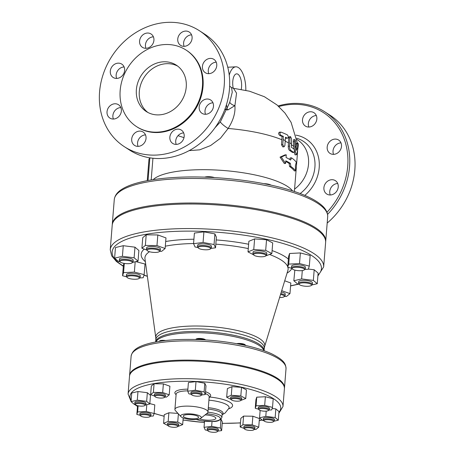 <?xml version="1.0" encoding="UTF-8"?>
<svg xmlns="http://www.w3.org/2000/svg" width="455" height="455" viewBox="0 0 455 455"><rect width="100%" height="100%" fill="white"/><g stroke="black" fill="none" stroke-linecap="round" stroke-linejoin="round"><path stroke-width="0.68" d="M291.518 157.839L290.643 160.052A73.209 19.565 -175.4 0 0 286.058 157.481L286.275 154.825L281.326 157.072L285.581 163.447L285.791 160.797A73.209 19.565 4.6 0 1 290.375 163.368L290.825 166.462A73.209 19.565 4.6 0 1 295.619 170.852L295.392 165.808L296.313 162.23A73.209 19.565 -175.4 0 0 291.518 157.839L290.267 157.902L289.664 159.443M285.581 163.447L284.324 163.516L280.041 157.14L285.018 154.888L286.275 154.825M281.326 157.072L280.041 157.14M290.375 163.368L289.13 163.436A71.827 19.195 -175.4 0 0 285.74 161.474M290.825 166.462L289.573 166.524L289.13 163.436M295.619 170.852L294.334 170.921A71.827 19.195 -175.4 0 0 289.573 166.524M292.463 152.488L293.714 152.425C294.561 151.942 294.652 150.832 293.981 149.109A73.209 19.565 -175.4 0 0 291.308 147.227L291.575 138.826L290.529 136.642L289.983 137.888L289.528 146.169C289.482 148.239 289.92 149.655 290.853 150.423A73.209 19.565 4.6 0 1 293.714 152.425L292.463 152.488A71.827 19.195 -175.4 0 0 289.607 150.491C288.675 149.718 288.231 148.302 288.282 146.231L288.726 137.95L289.272 136.705L290.529 136.642M297.018 148.484L296.319 150.451L295.522 141.039L294.84 139.605L294.516 141.613L295.397 151.902L296.347 154.785L296.944 153.659L298.315 145.958C298.275 143.524 298.099 142.745 297.786 143.626L297.018 148.484A73.209 19.565 4.6 0 1 297.792 149.581M297.951 143.069L297.786 143.626L296.489 143.689L296.643 143.137L297.951 143.069M296.131 146.59L296.489 143.689M293.964 149.098L293.265 141.681L293.577 139.674L294.84 139.605M296.347 154.785L295.073 154.854L294.163 152.294M286.155 138.263L287.418 138.195C288.629 137.683 288.618 136.58 287.395 134.896A72.789 19.451 -175.4 0 0 281.048 132.155C279.552 132.695 279.558 133.798 281.076 135.459A73.107 19.537 4.6 0 1 283.351 136.363L282.777 144.65L284.034 146.823L284.887 145.566L285.461 137.274A73.107 19.537 4.6 0 1 287.418 138.195L286.155 138.263A71.719 19.167 -175.4 0 0 285.444 137.916M284.034 146.823L282.765 146.891L281.497 144.713L282.066 136.426A71.719 19.167 -175.4 0 0 279.779 135.522C278.25 133.867 278.232 132.763 279.74 132.223M283.351 136.363L282.066 136.426M281.048 132.155L279.393 132.16M189.161 150.628L199.717 149.832L210.58 145.56L220.425 138.28L228.131 128.469C233.25 120.461 235.514 112.851 234.911 105.645L236.543 93.133L233.5 88.321L231.561 87.542L232.255 92.228L229.724 102.347L226.971 108.279L226.175 109.234L224.992 109.012M306.522 283.01A6.216 1.661 4.6 0 1 311.277 285.495A6.216 1.661 4.6 0 1 305.225 286.218A6.216 1.661 4.6 0 1 299.373 284.54A6.216 1.661 4.6 0 1 306.522 283.01M311.277 285.495L311.988 284.938A6.905 1.848 -175.4 0 0 312.301 284.449A6.905 1.848 -175.4 0 0 306.71 282.174A6.905 1.848 -175.4 0 0 298.531 283.34A6.905 1.848 -175.4 0 0 298.759 283.875L299.373 284.54M312.301 284.449L312.431 282.794A6.905 1.848 -175.4 0 0 305.697 280.399A6.905 1.848 -175.4 0 0 298.662 281.685L298.531 283.34M280.542 294.448A6.216 1.661 4.6 0 1 282.686 295.005A6.216 1.661 4.6 0 1 284.085 296.745A6.216 1.661 4.6 0 1 279.598 297.536M284.085 296.745L284.796 296.188A6.905 1.848 -175.4 0 0 285.103 295.699A6.905 1.848 -175.4 0 0 283.243 294.254A6.905 1.848 -175.4 0 0 280.792 293.623M285.103 295.699L285.239 294.044A6.905 1.848 -175.4 0 0 281.281 292.03M135.806 279.228A6.216 1.661 4.6 0 1 127.178 277.505A6.216 1.661 4.6 0 1 133.304 275.866A6.216 1.661 4.6 0 1 139.088 278.46A6.216 1.661 4.6 0 1 135.806 279.228M139.088 278.46L139.799 277.903A6.905 1.848 -175.4 0 0 140.106 277.413A6.905 1.848 -175.4 0 0 130.295 274.962A6.905 1.848 -175.4 0 0 126.336 276.304A6.905 1.848 -175.4 0 0 126.57 276.839L127.178 277.505M140.106 277.413L140.242 275.753A6.905 1.848 -175.4 0 0 130.426 273.307A6.905 1.848 -175.4 0 0 126.473 274.649L126.336 276.304M124.971 263.508A6.216 1.661 4.6 0 1 120.143 261.938A6.216 1.661 4.6 0 1 126.268 260.3A6.216 1.661 4.6 0 1 132.047 262.893A6.216 1.661 4.6 0 1 124.971 263.508M132.047 262.893L132.758 262.336A6.905 1.848 -175.4 0 0 133.07 261.847A6.905 1.848 -175.4 0 0 127.48 259.572A6.905 1.848 -175.4 0 0 119.301 260.738A6.905 1.848 -175.4 0 0 119.528 261.272L120.143 261.938M133.07 261.847L133.207 260.186A6.905 1.848 -175.4 0 0 127.616 257.911A6.905 1.848 -175.4 0 0 119.438 259.083L119.301 260.738M148.808 251.507A6.216 1.661 4.6 0 1 147.335 250.688A6.216 1.661 4.6 0 1 153.46 249.05A6.216 1.661 4.6 0 1 159.244 251.643A6.216 1.661 4.6 0 1 148.808 251.507M159.244 251.643L159.955 251.086A6.905 1.848 -175.4 0 0 160.262 250.597A6.905 1.848 -175.4 0 0 158.403 249.152A6.905 1.848 -175.4 0 0 150.918 248.129A6.905 1.848 -175.4 0 0 146.493 249.488A6.905 1.848 -175.4 0 0 146.726 250.023L147.335 250.688M160.262 250.597L160.399 248.936A6.905 1.848 -175.4 0 0 158.533 247.492A6.905 1.848 -175.4 0 0 151.049 246.474A6.905 1.848 -175.4 0 0 146.629 247.833L146.493 249.488M198.215 247.821A6.216 1.661 4.6 0 1 204.909 246.451A6.216 1.661 4.6 0 1 210.278 249.01A6.216 1.661 4.6 0 1 204.227 249.727A6.216 1.661 4.6 0 1 198.374 248.049A6.216 1.661 4.6 0 1 198.215 247.821M210.278 249.01L210.989 248.447A6.905 1.848 -175.4 0 0 211.302 247.958A6.905 1.848 -175.4 0 0 211.245 247.685A6.905 1.848 -175.4 0 0 204.056 245.529A6.905 1.848 -175.4 0 0 197.533 246.855A6.905 1.848 -175.4 0 0 197.584 247.128A6.905 1.848 -175.4 0 0 197.76 247.383L198.374 248.049M211.302 247.958L211.433 246.303A6.905 1.848 -175.4 0 0 211.382 246.03A6.905 1.848 -175.4 0 0 204.193 243.874A6.905 1.848 -175.4 0 0 197.663 245.194L197.533 246.855M214.447 177.598A6.216 1.661 -175.4 0 0 204.653 177.16M206.433 177.217A6.905 1.848 4.6 0 1 211.962 177.461M254.317 253.844A6.216 1.661 4.6 0 1 262.177 253.702A6.216 1.661 4.6 0 1 265.663 255.994A6.216 1.661 4.6 0 1 259.612 256.711A6.216 1.661 4.6 0 1 253.754 255.033A6.216 1.661 4.6 0 1 254.317 253.844M265.663 255.994L266.374 255.431A6.905 1.848 -175.4 0 0 266.681 254.948A6.905 1.848 -175.4 0 0 261.585 252.735A6.905 1.848 -175.4 0 0 253.765 253.048A6.905 1.848 -175.4 0 0 252.917 253.839A6.905 1.848 -175.4 0 0 253.145 254.368L253.754 255.033M266.681 254.948L266.818 253.287A6.905 1.848 -175.4 0 0 260.078 250.893A6.905 1.848 -175.4 0 0 253.048 252.178L252.917 253.839M271.015 185.145A6.216 1.661 -175.4 0 0 263.872 183.672M299.106 284.25L297.746 284.079L293.833 280.758L301.631 278.915L313.347 280.394L317.26 283.715L311.942 284.972M294.84 270.111L293.833 280.758M302.302 270.566L301.631 278.915M308.359 269.041L314.2 269.781L313.347 280.394M314.2 269.781L318.113 273.102L317.26 283.715M281.696 290.677L289.966 293.623L286.513 296.433L284.512 296.41M281.85 290.171L281.81 290.677M284.716 280.803L290.819 283.01L289.966 293.623M124.312 263.411L123.567 272.636L134.362 272.079L144.15 274.644L143.149 277.76L139.748 277.937M135.192 261.784L134.362 272.079M135.84 261.631L145.003 264.031L144.15 274.644M126.53 276.799L122.56 275.758L123.567 272.636M123.993 263.36L123.419 265.146L122.56 275.758M119.881 261.648L118.522 261.477L114.603 258.156L115.462 247.543L123.259 245.7L122.406 256.313L134.117 257.792L138.036 261.113L132.718 262.37M123.259 245.7L134.97 247.173L134.117 257.792M134.97 247.173L138.889 250.495L138.036 261.113M114.603 258.156L122.406 256.313M146.686 249.977L141.897 248.248L142.756 237.635L146.209 234.82L157.822 234.956L156.969 245.575L165.125 248.521L161.673 251.331L159.671 251.308M157.822 234.956L165.978 237.908L165.125 248.521M141.897 248.248L145.355 245.438L156.969 245.575M146.209 234.82L145.355 245.438M197.874 247.509L195.047 246.974L193.557 243.681L194.41 233.068L203.914 231.84L214.908 233.904L214.055 244.523L215.539 247.816L211.057 248.39M214.908 233.904L216.392 237.197L215.539 247.816M193.557 243.681L203.061 242.458L214.055 244.523M203.914 231.84L203.061 242.458M253.503 254.76L248.009 251.905L248.862 241.292L254.612 238.915L266.539 239.739L272.71 242.942L271.857 253.56L265.76 255.915M248.009 251.905L253.759 249.528L265.686 250.352L271.857 253.56M254.612 238.915L253.759 249.528M266.539 239.739L265.686 250.352M295.687 267.29A6.216 1.661 4.6 0 1 302.399 268.04A6.216 1.661 4.6 0 1 304.241 269.929A6.216 1.661 4.6 0 1 298.19 270.651A6.216 1.661 4.6 0 1 292.332 268.973A6.216 1.661 4.6 0 1 295.687 267.29M304.241 269.929L304.952 269.371A6.905 1.848 -175.4 0 0 305.26 268.882A6.905 1.848 -175.4 0 0 295.449 266.437A6.905 1.848 -175.4 0 0 291.49 267.773A6.905 1.848 -175.4 0 0 291.723 268.308L292.332 268.973M305.26 268.882L305.396 267.227A6.905 1.848 -175.4 0 0 298.656 264.833A6.905 1.848 -175.4 0 0 291.627 266.118L291.49 267.773M291.689 268.268L287.714 267.227L288.72 264.11L299.515 263.553L309.303 266.112L308.302 269.235L304.901 269.411M288.72 264.11L289.573 253.492L288.572 256.614L287.714 267.227M289.573 253.492L300.368 252.935L299.515 263.553M300.368 252.935L310.162 255.5L309.303 266.112M269.667 419.8A4.834 1.291 4.6 0 1 273.364 421.734A4.834 1.291 4.6 0 1 268.66 422.297A4.834 1.291 4.6 0 1 264.105 420.989A4.834 1.291 4.6 0 1 269.667 419.8M273.364 421.734L274.075 421.176A5.523 1.479 -175.4 0 0 274.325 420.784A5.523 1.479 -175.4 0 0 269.849 418.964A5.523 1.479 -175.4 0 0 263.308 419.902A5.523 1.479 -175.4 0 0 263.49 420.323L264.105 420.989M274.325 420.784L274.428 419.459A5.523 1.479 -175.4 0 0 269.041 417.542A5.523 1.479 -175.4 0 0 263.417 418.572L263.308 419.902M252.781 428.451A4.834 1.291 4.6 0 1 253.867 429.804A4.834 1.291 4.6 0 1 249.164 430.362A4.834 1.291 4.6 0 1 244.608 429.059A4.834 1.291 4.6 0 1 246.929 427.763A4.834 1.291 4.6 0 1 252.781 428.451M253.867 429.804L254.578 429.241A5.523 1.479 -175.4 0 0 254.828 428.855A5.523 1.479 -175.4 0 0 253.338 427.694A5.523 1.479 -175.4 0 0 247.349 426.881A5.523 1.479 -175.4 0 0 243.812 427.967A5.523 1.479 -175.4 0 0 243.994 428.394L244.608 429.059M254.828 428.855L254.931 427.524A5.523 1.479 -175.4 0 0 249.545 425.613A5.523 1.479 -175.4 0 0 243.92 426.636L243.812 427.967M217.456 431.158A4.834 1.291 4.6 0 1 217.274 431.693A4.834 1.291 4.6 0 1 212.57 432.25A4.834 1.291 4.6 0 1 208.015 430.948A4.834 1.291 4.6 0 1 211.751 429.622A4.834 1.291 4.6 0 1 217.456 431.158M217.274 431.693L217.985 431.135A5.523 1.479 -175.4 0 0 218.235 430.743A5.523 1.479 -175.4 0 0 218.195 430.521A5.523 1.479 -175.4 0 0 212.439 428.798A5.523 1.479 -175.4 0 0 207.218 429.856A5.523 1.479 -175.4 0 0 207.264 430.077A5.523 1.479 -175.4 0 0 207.4 430.282L208.015 430.948M218.235 430.743L218.343 429.418A5.523 1.479 -175.4 0 0 212.951 427.501A5.523 1.479 -175.4 0 0 207.326 428.53L207.218 429.856M177.188 426.892A4.834 1.291 4.6 0 1 172.377 427.194A4.834 1.291 4.6 0 1 168.304 425.937A4.834 1.291 4.6 0 1 173.071 424.669A4.834 1.291 4.6 0 1 177.564 426.682A4.834 1.291 4.6 0 1 177.188 426.892M177.564 426.682L178.275 426.125A5.523 1.479 -175.4 0 0 178.525 425.732A5.523 1.479 -175.4 0 0 174.447 423.969A5.523 1.479 -175.4 0 0 168.191 424.214A5.523 1.479 -175.4 0 0 167.508 424.845A5.523 1.479 -175.4 0 0 167.696 425.271L168.304 425.937M178.525 425.732L178.633 424.407A5.523 1.479 -175.4 0 0 174.555 422.638A5.523 1.479 -175.4 0 0 168.299 422.888A5.523 1.479 -175.4 0 0 167.616 423.52L167.508 424.845M147.357 417.286A4.834 1.291 4.6 0 1 140.646 415.944A4.834 1.291 4.6 0 1 145.407 414.676A4.834 1.291 4.6 0 1 149.905 416.689A4.834 1.291 4.6 0 1 147.357 417.286M149.905 416.689L150.616 416.132A5.523 1.479 -175.4 0 0 150.867 415.739A5.523 1.479 -175.4 0 0 143.018 413.783A5.523 1.479 -175.4 0 0 139.85 414.852A5.523 1.479 -175.4 0 0 140.032 415.278L140.646 415.944M150.867 415.739L150.975 414.414A5.523 1.479 -175.4 0 0 143.12 412.457A5.523 1.479 -175.4 0 0 139.958 413.527L139.85 414.852M139.355 406.008A4.834 1.291 4.6 0 1 135.601 404.785A4.834 1.291 4.6 0 1 140.362 403.511A4.834 1.291 4.6 0 1 144.861 405.53A4.834 1.291 4.6 0 1 139.355 406.008M144.861 405.53L145.572 404.973A5.523 1.479 -175.4 0 0 145.822 404.58A5.523 1.479 -175.4 0 0 141.346 402.76A5.523 1.479 -175.4 0 0 134.805 403.693A5.523 1.479 -175.4 0 0 134.987 404.12L135.601 404.785M145.822 404.58L145.93 403.255A5.523 1.479 -175.4 0 0 141.454 401.435A5.523 1.479 -175.4 0 0 134.913 402.368L134.805 403.693M156.241 397.357A4.834 1.291 4.6 0 1 155.098 396.72A4.834 1.291 4.6 0 1 159.859 395.446A4.834 1.291 4.6 0 1 164.357 397.465A4.834 1.291 4.6 0 1 156.241 397.357M164.357 397.465L165.068 396.902A5.523 1.479 -175.4 0 0 165.319 396.515A5.523 1.479 -175.4 0 0 163.828 395.355A5.523 1.479 -175.4 0 0 157.839 394.542A5.523 1.479 -175.4 0 0 154.302 395.628A5.523 1.479 -175.4 0 0 154.484 396.055L155.098 396.72M165.319 396.515L165.427 395.185A5.523 1.479 -175.4 0 0 163.936 394.03A5.523 1.479 -175.4 0 0 157.948 393.211A5.523 1.479 -175.4 0 0 154.41 394.303L154.302 395.628M165.58 340.533A4.834 1.291 -175.4 0 0 159.586 340.943L158.988 341.409M159.011 341.409A5.523 1.479 4.6 0 1 163.271 340.806M191.566 394.65A4.834 1.291 4.6 0 1 196.776 393.586A4.834 1.291 4.6 0 1 200.951 395.571A4.834 1.291 4.6 0 1 196.247 396.134A4.834 1.291 4.6 0 1 191.691 394.826A4.834 1.291 4.6 0 1 191.566 394.65M200.951 395.571L201.662 395.014A5.523 1.479 -175.4 0 0 201.912 394.622A5.523 1.479 -175.4 0 0 201.866 394.405A5.523 1.479 -175.4 0 0 196.116 392.682A5.523 1.479 -175.4 0 0 190.895 393.74A5.523 1.479 -175.4 0 0 190.935 393.956A5.523 1.479 -175.4 0 0 191.077 394.161L191.691 394.826M201.912 394.622L202.014 393.296A5.523 1.479 -175.4 0 0 201.975 393.075A5.523 1.479 -175.4 0 0 196.224 391.351A5.523 1.479 -175.4 0 0 191.003 392.409L190.895 393.74M205.558 339.93L205.438 339.8A4.834 1.291 -175.4 0 0 200.882 338.492A4.834 1.291 -175.4 0 0 196.179 339.055L195.639 339.476M195.673 339.476A5.523 1.479 4.6 0 1 200.12 338.929A5.523 1.479 4.6 0 1 205.177 339.902M231.834 398.91A4.834 1.291 4.6 0 1 237.948 398.802A4.834 1.291 4.6 0 1 240.661 400.582A4.834 1.291 4.6 0 1 235.952 401.139A4.834 1.291 4.6 0 1 231.402 399.837A4.834 1.291 4.6 0 1 231.834 398.91M240.661 400.582L241.372 400.025A5.523 1.479 -175.4 0 0 241.616 399.632A5.523 1.479 -175.4 0 0 237.538 397.863A5.523 1.479 -175.4 0 0 231.288 398.114A5.523 1.479 -175.4 0 0 230.605 398.745A5.523 1.479 -175.4 0 0 230.787 399.171L231.402 399.837M241.616 399.632L241.724 398.307A5.523 1.479 -175.4 0 0 236.338 396.39A5.523 1.479 -175.4 0 0 230.708 397.42L230.605 398.745M238.13 343.935A5.523 1.479 4.6 0 1 245.757 345.47L245.148 344.805A4.834 1.291 -175.4 0 0 241.52 343.599A4.834 1.291 -175.4 0 0 236.776 343.684M263.769 420.63L262.683 420.494L259.549 417.832L265.788 416.359L275.161 417.542L278.295 420.198L274.041 421.205M260.146 410.45L259.549 417.832M266.209 411.138L265.788 416.359M272.175 408.453L275.855 408.914L275.161 417.542M275.855 408.914L278.989 411.576L278.295 420.198M243.965 428.354L240.138 426.972L242.896 424.725L252.189 424.834L258.719 427.194L255.955 429.44L254.351 429.423M242.896 424.725L243.59 416.098L240.831 418.35L240.138 426.972M243.59 416.098L252.883 416.211L252.189 424.834M252.883 416.211L259.413 418.566L258.719 427.194M207.491 430.379L205.233 429.952L204.039 427.319L211.643 426.341L220.436 427.99L221.63 430.623L218.042 431.09M204.528 421.233L204.039 427.319M212.03 421.501L211.643 426.341M220.88 419.317L220.436 427.99M221.13 419.368L222.324 422.001L221.63 430.623M168.185 421.398L168.879 412.776L164.278 414.681L163.584 423.304L168.185 421.398L177.729 422.058L182.665 424.623L177.791 426.511M178.388 413.851L177.729 422.058M168.879 412.776L177.973 413.407M183.2 417.952L182.665 424.623M167.98 425.584L163.584 423.304M138.127 405.803L137.632 411.923L146.271 411.474L154.103 413.527L153.295 416.024L150.577 416.16M146.811 404.694L146.271 411.474M149.826 403.602L154.797 404.899L154.103 413.527M140.004 415.25L136.83 414.42L137.632 411.923M137.564 405.672L136.83 414.42M135.266 404.421L134.179 404.285L131.051 401.628L131.745 393.006L137.979 391.527L137.285 400.155L146.658 401.333L149.792 403.995L145.537 404.995M137.979 391.527L147.352 392.71L146.658 401.333M147.352 392.71L150.486 395.367L149.792 403.995M131.051 401.628L137.285 400.155M154.455 396.015L150.628 394.633L151.322 386.011L154.086 383.764L163.373 383.872L162.68 392.494L169.209 394.855L166.445 397.101L164.841 397.084M163.373 383.872L169.903 386.227L169.209 394.855M150.628 394.633L153.392 392.386L162.68 392.494M154.086 383.764L153.392 392.386M191.168 394.263L188.905 393.837L187.716 391.203L188.41 382.575L196.014 381.597L204.807 383.247L204.113 391.874L205.302 394.508L201.713 394.968M204.807 383.247L205.996 385.88L205.302 394.508M187.716 391.203L195.32 390.219L204.113 391.874M196.014 381.597L195.32 390.219M231.077 399.484L226.681 397.204L227.375 388.576L231.976 386.676L241.514 387.336L246.451 389.895L245.757 398.523L240.883 400.406M226.681 397.204L231.282 395.298L240.82 395.958L245.757 398.523M231.976 386.676L231.282 395.298M241.514 387.336L240.82 395.958M261.665 408.522A4.834 1.291 4.6 0 1 266.886 409.108A4.834 1.291 4.6 0 1 268.319 410.575A4.834 1.291 4.6 0 1 263.616 411.132A4.834 1.291 4.6 0 1 259.06 409.83A4.834 1.291 4.6 0 1 261.665 408.522M268.319 410.575L269.03 410.018A5.523 1.479 -175.4 0 0 269.28 409.625A5.523 1.479 -175.4 0 0 261.426 407.669A5.523 1.479 -175.4 0 0 258.264 408.738A5.523 1.479 -175.4 0 0 258.446 409.164L259.06 409.83M269.28 409.625L269.383 408.3A5.523 1.479 -175.4 0 0 263.997 406.383A5.523 1.479 -175.4 0 0 258.372 407.413L258.264 408.738M258.417 409.13L255.244 408.3L256.046 405.803L264.679 405.36L272.511 407.407L271.709 409.904L268.99 410.046M256.046 405.803L256.739 397.181L255.938 399.678L255.244 408.3M256.739 397.181L265.373 396.737L264.679 405.36M265.373 396.737L273.205 398.785L272.511 407.407M147.249 180.658L148.99 159.04L149.837 158.033L150.832 157.982M153.159 179.651A71.827 19.195 4.6 0 1 192.016 169.971A71.827 19.195 4.6 0 1 292.497 190.861M233.256 88.281A10.363 4.436 -93 0 1 236.628 73.852A10.363 4.436 -93 0 1 240.769 78.937A10.363 4.436 -93 0 1 241.224 89.396M229.235 75.2A20.72 8.878 -93 0 1 235.826 66.822A20.72 8.878 -93 0 1 245.825 89.243A17.267 7.399 87 0 0 245.848 90.318M224.878 109.325L226.175 109.752A6.905 6.216 102.5 0 1 226.175 109.234M281.901 139.742A71.827 19.195 4.6 0 0 228.131 128.469A10.363 2.502 -147 0 1 220.311 121.974L226.175 109.752L227.892 109.939L234.911 105.645A6.905 4.789 13.7 0 1 229.724 102.347M231.51 87.508L229.65 86.188M220.311 121.974L214.953 127.815M183.996 137.643L178.007 135.681M199.404 30.724L204.676 34.136A69.069 59.611 122.9 0 1 229.485 88.907A69.069 59.611 122.9 0 1 161.826 158.465A69.069 59.611 122.9 0 1 129.652 150.122L124.38 146.709A69.069 59.611 122.9 0 1 111.839 56.34A69.069 59.611 122.9 0 1 199.404 30.724A69.069 59.611 122.9 0 1 220.339 103.882A69.069 59.611 122.9 0 1 156.554 155.058A69.069 59.611 122.9 0 1 124.38 146.709M191.561 34.853A7.945 6.853 -57.1 0 0 191.384 34.859A7.945 6.853 -57.1 0 0 184.133 46.336M216.233 62.181A7.945 6.853 -57.1 0 0 208.805 73.665M212.963 102.802A7.945 6.853 -57.1 0 0 205.012 110.81A7.945 6.853 -57.1 0 0 205.535 114.285M183.666 132.917A7.945 6.853 -57.1 0 0 178.252 135.419A7.945 6.853 -57.1 0 0 176.239 144.4M145.509 134.89A7.945 6.853 -57.1 0 0 145.338 134.896A7.945 6.853 -57.1 0 0 138.081 146.374M120.837 107.562A7.945 6.853 -57.1 0 0 113.409 119.045M124.107 66.942A7.945 6.853 -57.1 0 0 116.15 74.944A7.945 6.853 -57.1 0 0 116.679 78.425M153.398 36.827A7.945 6.853 -57.1 0 0 147.977 39.329A7.945 6.853 -57.1 0 0 145.97 48.31M186.237 87.053A27.624 23.848 122.9 0 1 171.535 110.918A27.624 23.848 122.9 0 1 146.3 111.538A27.624 23.848 122.9 0 1 141.283 75.388A27.624 23.848 122.9 0 1 176.312 65.145A27.624 23.848 122.9 0 1 186.237 87.053M177.734 66.151A27.624 23.848 -57.1 0 0 144.212 77.282A27.624 23.848 -57.1 0 0 147.807 112.419M151.39 45.801A7.945 6.853 122.9 0 1 142.443 47.343A7.945 6.853 122.9 0 1 140.999 36.946A7.945 6.853 122.9 0 1 151.071 34A7.945 6.853 122.9 0 1 151.39 45.801M124.63 70.417A7.945 6.853 122.9 0 1 120.404 77.276A7.945 6.853 122.9 0 1 113.147 77.458A7.945 6.853 122.9 0 1 111.708 67.061A7.945 6.853 122.9 0 1 121.775 64.121A7.945 6.853 122.9 0 1 124.63 70.417M119.699 105.748A7.945 6.853 122.9 0 1 119.426 115.866A7.945 6.853 122.9 0 1 109.882 118.078A7.945 6.853 122.9 0 1 108.438 107.681A7.945 6.853 122.9 0 1 118.51 104.735A7.945 6.853 122.9 0 1 119.699 105.748M139.48 131.108A7.945 6.853 122.9 0 1 143.183 132.064A7.945 6.853 122.9 0 1 144.622 142.46A7.945 6.853 122.9 0 1 134.555 145.407A7.945 6.853 122.9 0 1 132.143 136.989A7.945 6.853 122.9 0 1 139.48 131.108M172.394 131.631A7.945 6.853 122.9 0 1 181.34 130.096A7.945 6.853 122.9 0 1 182.785 140.487A7.945 6.853 122.9 0 1 172.712 143.433A7.945 6.853 122.9 0 1 172.394 131.631M199.154 107.016A7.945 6.853 122.9 0 1 203.379 100.157A7.945 6.853 122.9 0 1 210.637 99.981A7.945 6.853 122.9 0 1 212.075 110.372A7.945 6.853 122.9 0 1 202.009 113.318A7.945 6.853 122.9 0 1 199.154 107.016M204.085 71.685A7.945 6.853 122.9 0 1 204.358 61.573A7.945 6.853 122.9 0 1 213.901 59.36A7.945 6.853 122.9 0 1 215.346 69.751A7.945 6.853 122.9 0 1 205.273 72.698A7.945 6.853 122.9 0 1 204.085 71.685M184.303 46.33A7.945 6.853 122.9 0 1 180.601 45.369A7.945 6.853 122.9 0 1 179.162 34.978A7.945 6.853 122.9 0 1 189.229 32.032A7.945 6.853 122.9 0 1 191.64 40.444A7.945 6.853 122.9 0 1 184.303 46.33M136.551 126.615L137.137 126.99A45.585 39.346 -57.1 0 0 158.368 132.502A45.585 39.346 -57.1 0 0 200.467 98.729A45.585 39.346 -57.1 0 0 186.647 50.442L186.061 50.061A45.585 39.346 -57.1 0 0 128.27 66.97A45.585 39.346 -57.1 0 0 136.551 126.615A45.585 39.346 -57.1 0 0 157.783 132.121A45.585 39.346 -57.1 0 0 199.881 98.348A45.585 39.346 -57.1 0 0 186.061 50.061M296.859 139.412L297.479 139.816A30.735 26.526 122.9 0 1 294.578 189.109M278.83 106.538A67.687 58.422 122.9 0 1 347.717 166.257A67.687 58.422 122.9 0 1 326.98 212.263M338.241 186.971A7.945 6.853 122.9 0 1 334.01 193.83A7.945 6.853 122.9 0 1 326.758 194.012A7.945 6.853 122.9 0 1 323.903 187.71A7.945 6.853 122.9 0 1 328.129 180.851A7.945 6.853 122.9 0 1 335.386 180.669A7.945 6.853 122.9 0 1 338.241 186.971M339.839 141.067A7.945 6.853 122.9 0 1 339.566 151.179A7.945 6.853 122.9 0 1 330.029 153.392A7.945 6.853 122.9 0 1 328.84 152.38A7.945 6.853 122.9 0 1 329.113 142.267A7.945 6.853 122.9 0 1 338.656 140.055A7.945 6.853 122.9 0 1 339.839 141.067M310.282 111.765A7.945 6.853 122.9 0 1 313.984 112.726A7.945 6.853 122.9 0 1 316.39 121.138A7.945 6.853 122.9 0 1 309.053 127.025A7.945 6.853 122.9 0 1 305.356 126.063A7.945 6.853 122.9 0 1 302.945 117.652A7.945 6.853 122.9 0 1 310.282 111.765M327.572 214.373A69.069 59.611 -57.1 0 0 349.554 166.57A69.069 59.611 -57.1 0 0 324.739 111.799A69.069 59.611 -57.1 0 0 278.17 105.947M327.185 223.058A69.069 59.611 -57.1 0 0 330.012 115.206L324.739 111.799M337.712 183.496A7.945 6.853 -57.1 0 0 329.761 191.498A7.945 6.853 -57.1 0 0 330.284 194.979M340.983 142.876A7.945 6.853 -57.1 0 0 333.555 154.359M316.31 115.547A7.945 6.853 -57.1 0 0 308.882 127.03M325.655 241.872A107.05 28.608 -175.4 0 0 325.712 241.377A107.05 28.608 -175.4 0 0 173.611 203.43A107.05 28.608 -175.4 0 0 112.294 224.207A107.05 28.608 -175.4 0 0 112.271 224.702M284.421 388.354A77.697 20.765 -175.4 0 0 284.472 387.956A77.697 20.765 -175.4 0 0 174.077 360.411A77.697 20.765 -175.4 0 0 129.573 375.494A77.697 20.765 -175.4 0 0 129.556 375.893M278.852 413.288L282.976 406.531L284.403 388.752A77.697 20.765 -175.4 0 0 174.009 361.207A77.697 20.765 -175.4 0 0 129.504 376.291L128.077 394.07L131.068 401.401M317.88 276.009L323.653 266.914L325.632 242.373A107.05 28.608 -175.4 0 0 173.531 204.426A107.05 28.608 -175.4 0 0 112.214 225.202L110.241 249.744L111.663 255.846L116.417 261.488L123.322 266.334M194.211 418.799A7.667 2.047 4.6 0 1 183.314 416.086A7.667 2.047 4.6 0 1 191.123 414.659A7.667 2.047 4.6 0 1 198.602 417.315A7.667 2.047 4.6 0 1 194.211 418.799M205.074 414.914A9.566 2.554 4.6 0 1 215.829 418.316A9.566 2.554 4.6 0 1 210.352 420.17A9.566 2.554 4.6 0 1 199.591 418.867M180.976 416.666L175.465 410.677A16.573 4.431 4.6 0 1 174.913 409.398A16.573 4.431 4.6 0 1 184.411 406.184A16.573 4.431 4.6 0 1 207.963 412.059A16.573 4.431 4.6 0 1 207.213 413.231L200.82 418.264A10.363 2.77 -175.4 0 0 197.743 415.114A10.363 2.77 -175.4 0 0 186.567 413.857A10.363 2.77 -175.4 0 0 180.976 416.666A10.363 2.77 -175.4 0 0 190.736 419.459A10.363 2.77 -175.4 0 0 200.82 418.264M209.09 398L209.613 397.033A1.382 1.263 56.1 0 0 209.169 397.039M289.795 142.853A73.209 19.565 4.6 0 1 291.388 143.791M289.983 137.888L288.726 137.95M289.528 146.169L288.282 146.231M290.853 150.423L289.607 150.491M295.05 146.459A73.209 19.565 4.6 0 1 296.182 147.534M294.516 141.613L293.265 141.681M295.397 151.902L294.305 151.959M282.777 144.65L281.497 144.713M281.076 135.459L279.779 135.522M283.181 139.674A73.209 19.565 4.6 0 1 285.291 140.589M291.319 144.622A71.827 19.195 4.6 0 1 293.793 146.521M297.354 151.754A71.827 19.195 4.6 0 1 297.456 153.307L297.615 150.474M285.239 141.215A71.827 19.195 4.6 0 1 288.544 142.916M148.029 180.51L149.837 158.033M227.892 109.939A6.905 4.954 27.1 0 1 226.971 108.279A30.735 27.584 -108.2 0 0 226.459 104.684M296.649 138.229A32.669 28.199 122.9 0 1 314.951 162.384A32.669 28.199 122.9 0 1 300.163 193.54M304.81 195.4A36.07 31.133 -57.1 0 0 318.944 159.694A36.07 31.133 -57.1 0 0 295.972 135.146M175.585 178.883A107.05 28.608 4.6 0 1 327.685 216.83C327.856 212.627 325.803 208.72 321.526 205.103C315.946 200.314 307.33 195.917 295.665 191.919C265.31 181.266 215.357 175.198 176.358 177.382C159.733 178.258 145.992 180.322 135.124 183.57C129.908 185.145 125.62 186.971 122.247 189.052C117.435 191.942 114.774 195.479 114.268 199.66A107.05 28.608 4.6 0 1 175.585 178.883M131.154 400.332A75.627 20.213 4.6 0 1 173.298 381.546A75.627 20.213 4.6 0 1 252.553 390.003A75.627 20.213 4.6 0 1 278.938 412.224M261.989 419.902A75.627 20.213 4.6 0 1 259.253 420.494M240.468 422.849A75.627 20.213 4.6 0 1 222.216 423.304M204.431 422.49A75.627 20.213 4.6 0 1 183.035 419.982M164.158 416.188A75.627 20.213 4.6 0 1 154.114 413.333M137.501 406.053A75.627 20.213 4.6 0 1 136.199 405.195M135.562 404.74A75.627 20.213 4.6 0 1 135.107 404.404M228.711 408.817A25.258 6.751 -175.4 0 0 209.613 397.033A17.955 4.8 -175.4 0 0 205.529 391.721M187.881 389.15A17.955 4.8 -175.4 0 0 176.102 394.656M123.345 266.021A104.98 28.056 4.6 0 1 172.274 231.527A104.98 28.056 4.6 0 1 283.846 243.726A104.98 28.056 4.6 0 1 317.954 275.093M298.065 284.119A104.98 28.056 4.6 0 1 290.597 285.786M147.352 276.191A104.98 28.056 4.6 0 1 144.002 275.104M323.653 266.914A107.05 28.608 -175.4 0 0 171.558 228.973A107.05 28.608 -175.4 0 0 110.241 249.744M287.071 273.091A75.877 20.276 -175.4 0 0 291.854 268.45M288.373 259.088A75.877 20.276 -175.4 0 0 272.096 250.574M248.623 244.25A75.877 20.276 -175.4 0 0 216.176 239.939M193.915 239.228A75.877 20.276 -175.4 0 0 165.688 241.508M144.28 249.107A75.877 20.276 -175.4 0 0 145.361 261.693M175.624 341.176A77.697 20.765 4.6 0 1 286.019 368.715C285.729 363.488 283.988 360.104 271.88 353.905C264.054 350.248 254.004 347.159 241.73 344.64C220.004 340.351 198.226 338.696 176.392 339.675C164.386 340.306 154.438 341.802 146.55 344.156C140.458 346.067 132.445 348.968 131.12 356.254A77.697 20.765 4.6 0 1 175.624 341.176M264.27 348.331L264.628 346.46A54.691 14.617 -175.4 0 0 211.45 326.656A54.691 14.617 -175.4 0 0 155.792 337.701L155.843 339.612A54.39 14.537 4.6 0 1 211.222 329.483A54.39 14.537 4.6 0 1 264.27 348.331L264.082 350.708A54.39 14.537 -175.4 0 0 211.012 332.082A54.39 14.537 -175.4 0 0 155.661 341.984M155.843 341.95A54.526 14.571 4.6 0 1 210.91 333.344A54.526 14.571 4.6 0 1 263.9 350.64M155.792 337.701L144.974 258.849A71.822 19.195 4.6 0 1 149.468 251.723M165.313 246.2A71.822 19.195 4.6 0 1 193.568 243.527M215.835 244.176A71.822 19.195 4.6 0 1 248.276 248.589M269.57 254.504A71.822 19.195 4.6 0 1 287.753 266.784M287.918 267.278A71.822 19.195 4.6 0 1 287.913 270.35L264.628 346.46M282.976 406.531A77.697 20.765 -175.4 0 0 172.582 378.987A77.697 20.765 -175.4 0 0 128.077 394.07M208.197 409.108A15.538 4.152 4.6 0 1 222.137 414.386L222.142 414.357M222.125 414.533A16.357 4.374 -175.4 0 0 208.316 407.68M222.137 414.386L221.892 417.468A15.538 4.152 -175.4 0 0 207.941 412.19M206.53 413.771A14.156 3.782 4.6 0 1 220.095 417.781A14.156 3.782 4.6 0 1 212.297 421.427A14.156 3.782 4.6 0 1 196.287 419.476M174.913 409.398L176.142 394.132A16.573 4.431 4.6 0 1 187.744 390.862M205.376 393.581A16.573 4.431 4.6 0 1 209.186 396.8L207.963 412.059M208.919 400.161A21.976 5.869 4.6 0 1 229.001 408.192L224.998 413.134L222.108 414.738M297.354 143.097L291.098 122.367L285.001 113.096L277.044 104.968L264.389 96.716L249.488 91.199L233.495 88.316M152.937 158.243L151.191 179.964M297.456 153.307L294.385 191.481M227.767 67.238L235.826 66.822M325.712 241.377L327.685 216.83M112.294 224.207L114.268 199.66M143.962 275.235L147.374 276.327M290.586 285.933L298.56 284.182M284.472 387.956L286.019 368.715M129.573 375.494L131.12 356.254M155.843 339.612L155.65 341.984M134.339 404.307L137.478 406.383M154.108 413.464L164.147 416.291M183.029 420.067L204.426 422.564M222.211 423.383L240.456 422.951M259.242 420.647L262.148 420.039M221.892 417.468C220.436 420.369 217.297 421.705 212.474 421.484L201.65 420.841L196.06 419.493"/></g></svg>
